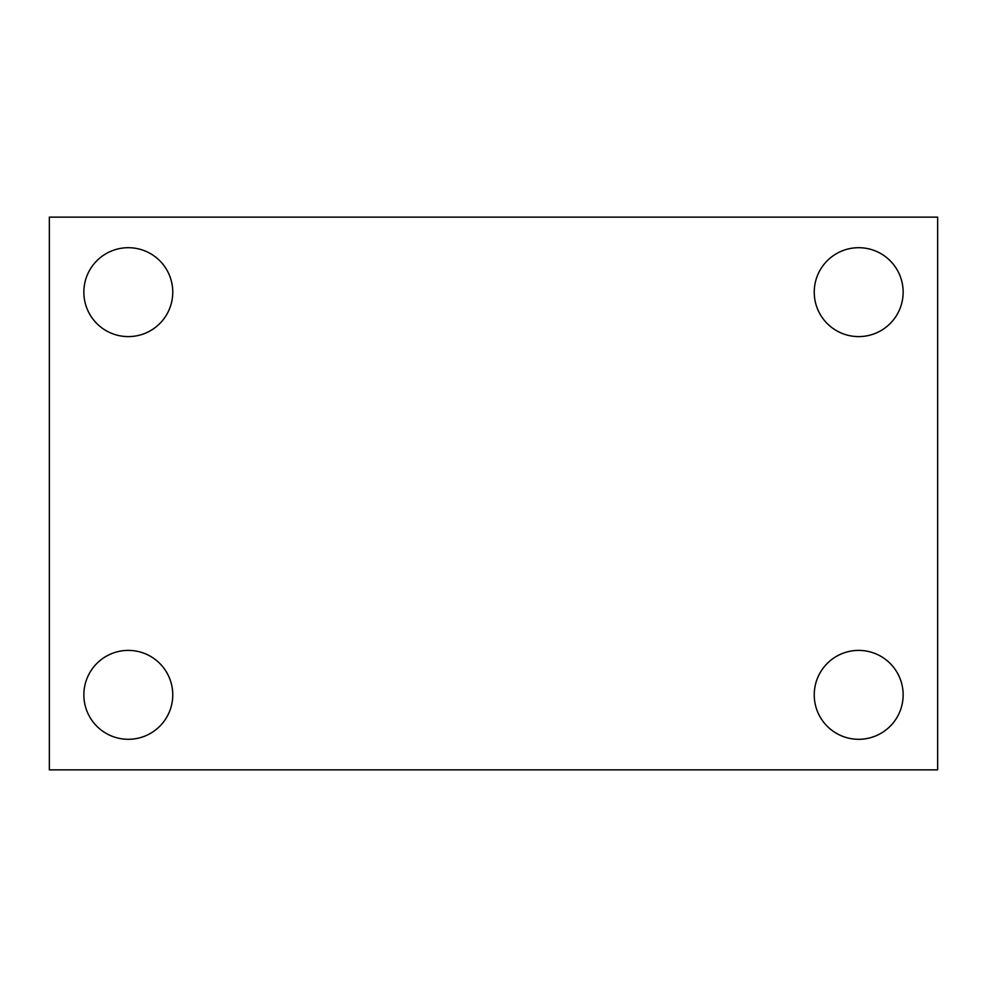 <?xml version="1.0" encoding="UTF-8"?>
<svg xmlns="http://www.w3.org/2000/svg" width="987" height="987" viewBox="0 0 987 987"><rect width="100%" height="100%" fill="white"/><g stroke="black" fill="none" stroke-linecap="round" stroke-linejoin="round"><path stroke-width="1.48" d="M49.35 769.86L49.35 217.14L937.65 217.14L937.65 769.86L49.35 769.86M128.31 739.3A44.452 44.452 0 0 0 172.762 694.848A44.452 44.452 0 0 0 128.31 650.396A44.452 44.452 0 0 0 83.858 694.848A44.452 44.452 0 0 0 128.31 739.3M858.69 739.3A44.452 44.452 0 0 0 903.142 694.848A44.452 44.452 0 0 0 858.69 650.396A44.452 44.452 0 0 0 814.238 694.848A44.452 44.452 0 0 0 858.69 739.3M858.69 336.604A44.452 44.452 0 0 0 903.142 292.152A44.452 44.452 0 0 0 858.69 247.7A44.452 44.452 0 0 0 814.238 292.152A44.452 44.452 0 0 0 858.69 336.604M128.31 336.604A44.452 44.452 0 0 0 172.762 292.152A44.452 44.452 0 0 0 128.31 247.7A44.452 44.452 0 0 0 83.858 292.152A44.452 44.452 0 0 0 128.31 336.604"/></g></svg>

